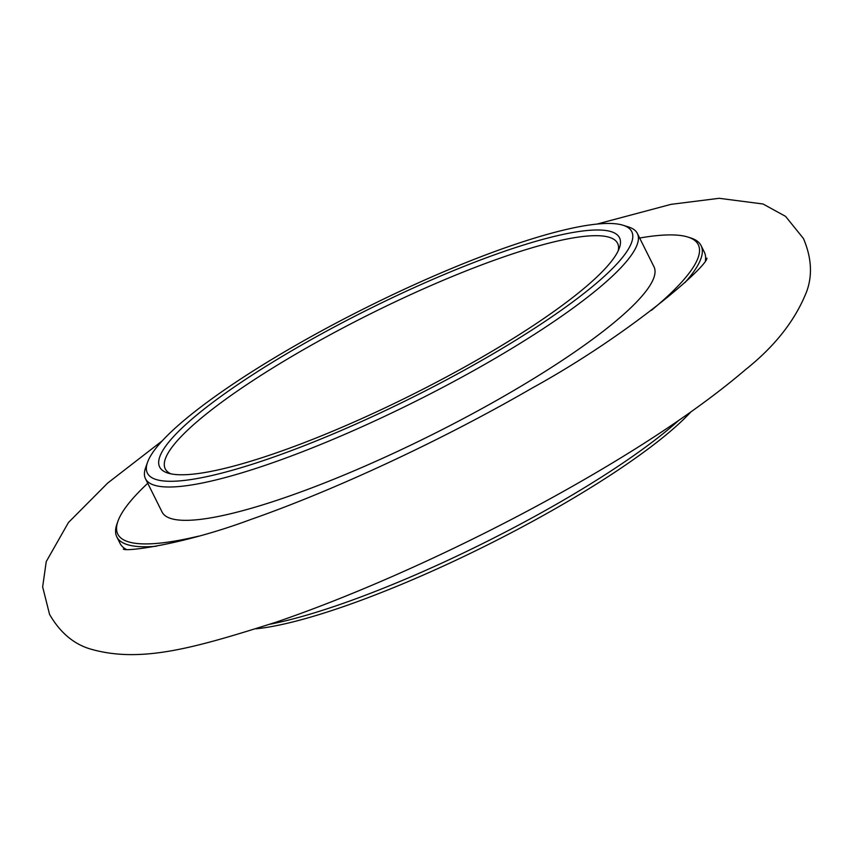 <?xml version="1.0" encoding="UTF-8"?>
<svg xmlns="http://www.w3.org/2000/svg" width="853" height="853" viewBox="0 0 853 853"><rect width="100%" height="100%" fill="white"/><g stroke="black" fill="none" stroke-linecap="round" stroke-linejoin="round"><path stroke-width="1.28" d="M255.868 628.821A270.614 50.498 -26.5 0 0 485.815 545.76A270.614 50.498 -26.5 0 0 690.717 412.074M269.847 624.247A274.826 51.276 -26.5 0 0 678.625 420.497M156.174 546.261A326.422 60.904 153.5 0 1 116.829 536.91L120.092 543.446A326.422 60.904 -26.5 0 0 126.159 549.332M705.388 260.528A326.422 60.904 -26.5 0 0 704.343 252.157L701.091 245.611A326.422 60.904 153.5 0 1 684.852 282.684M116.829 536.91A326.422 60.904 153.5 0 1 116.989 523.902L117.949 521.204A324.321 60.51 153.5 0 1 147.75 483.278M639.654 238.03A324.321 60.51 153.5 0 1 687.87 237.049L690.61 237.912A326.422 60.904 153.5 0 1 701.091 245.611M198.568 536.164A324.321 60.51 153.5 0 1 117.949 521.204M687.87 237.049A324.321 60.51 153.5 0 1 651.415 310.353M145.468 478.704L162.081 512.035A274.826 51.276 -26.5 0 0 430.914 435.297A274.826 51.276 -26.5 0 0 653.984 266.786L637.372 233.455A274.826 51.276 153.5 0 1 324.556 442.899A274.826 51.276 153.5 0 1 145.468 478.704A274.826 51.276 153.5 0 1 145.596 467.764L147.516 462.347A270.614 50.498 153.5 0 1 367.046 307.187A270.614 50.498 153.5 0 1 623.074 225.245A270.614 50.498 153.5 0 1 562.394 309.458A270.614 50.498 153.5 0 1 323.735 437.866A270.614 50.498 153.5 0 1 147.516 462.347M623.074 225.245L628.554 226.973A274.826 51.276 153.5 0 1 637.372 233.455M327.062 433.548A256.924 47.939 153.5 0 1 167.892 473.074A256.924 47.939 153.5 0 1 368.187 309.479A256.924 47.939 153.5 0 1 619.385 247.967A256.924 47.939 153.5 0 1 327.062 433.548M170.845 473.831A252.712 47.15 153.5 0 1 165.258 468.841A252.712 47.15 153.5 0 1 452.9 276.244A252.712 47.15 153.5 0 1 617.583 243.318A252.712 47.15 153.5 0 1 618.212 250.782M162.283 440.809L107.681 483.065L68.443 522.526L46.243 561.583L42.65 586.907L49.559 614.373C59.902 632.308 73.369 643.812 89.949 648.888C140.564 663.687 194.484 648.045 275.775 622.264C362.536 592.76 470.227 543.681 563.961 491.093C640.358 448.251 700.91 407.745 745.607 369.562C775.196 346.009 795.582 319.907 806.767 291.268C812.61 275.029 811.502 257.435 803.441 238.509L785.57 216.374L763.04 203.995L719.175 198.301L671.044 204.347L596.993 224.083M123.312 549.087C126.255 551.955 184.429 544.278 250.505 519.584C334.749 490.187 442.44 439.977 531.472 388.446C629.813 334.429 707.297 266.584 706.913 258.118"/></g></svg>
